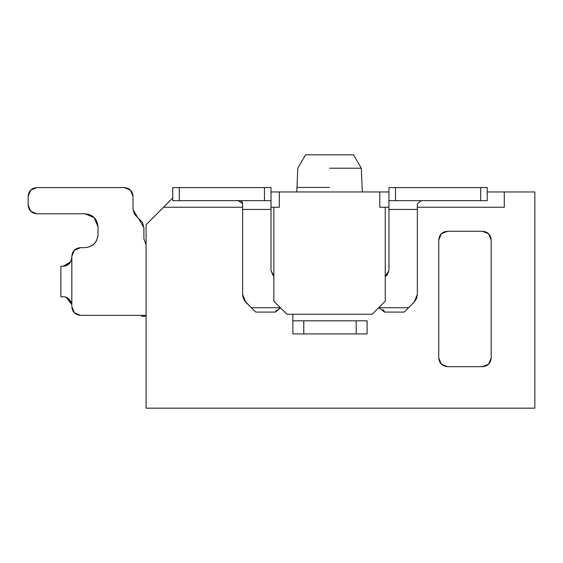 <?xml version="1.0" encoding="UTF-8"?>
<svg xmlns="http://www.w3.org/2000/svg" width="563" height="563" viewBox="0 0 563 563"><rect width="100%" height="100%" fill="white"/><g stroke="black" fill="none" stroke-linecap="round" stroke-linejoin="round"><path stroke-width="0.84" d="M534.85 408.175L146.091 408.175L146.091 224.714L172.735 198.07L163.559 207.24L242.625 207.24L163.559 207.24L146.091 224.714L146.091 408.175L534.85 408.175L534.85 191.955L534.85 408.175M271.014 191.955L388.956 191.955L271.014 191.955M487.234 191.955L534.85 191.955L487.234 191.955M271.014 207.24L279.318 207.24L279.318 191.955L279.318 207.24L273.857 207.24L273.857 301.156L273.857 207.24L271.014 207.24M504.272 207.24L504.272 191.955L504.272 207.24L417.345 207.24L504.272 207.24M385.24 207.24L388.956 207.24L385.24 207.24L385.24 301.156L385.24 207.24L379.786 207.24L385.24 207.24M438.753 240.007L438.753 357.941C439.231 363.283 442.145 366.196 447.486 366.682L482.435 366.682C487.776 366.196 490.69 363.283 491.168 357.941L491.168 240.007C490.69 234.658 487.776 231.752 482.435 231.266L447.486 231.266C442.145 231.752 439.231 234.658 438.753 240.007L441.308 233.828L447.486 231.266L441.308 233.828L438.753 240.007L438.753 357.941L441.308 364.12L438.753 357.941L441.308 364.12L447.486 366.682L482.435 366.682L488.614 364.12L482.435 366.682M379.786 207.24L379.786 191.955L379.786 207.24M273.857 301.156L286.961 314.26L372.136 314.26L385.24 301.156L372.136 314.26L286.961 314.26L273.857 301.156M329.552 187.43L296.785 187.43L329.552 187.43M329.552 168.21L361.305 168.21L329.552 168.21M352.635 154.825L305.639 154.825M296.785 191.955L297.799 168.21L305.526 154.825L353.571 154.825L361.305 168.21L362.312 191.955M146.091 316.3L141.721 316.3L146.091 316.3M141.721 315.35L141.721 316.3L141.721 315.35M491.168 357.941L488.614 364.12L491.168 357.941L491.168 240.007L488.614 233.828L482.435 231.266L447.486 231.266M137.921 217.965L133.002 209.443L132.988 196.325L130.426 190.146L124.247 187.585C129.589 188.07 132.502 190.977 132.988 196.325C132.502 190.984 129.589 188.07 124.247 187.585L36.884 187.585L30.712 190.146L36.884 187.585C31.542 188.07 28.636 190.984 28.15 196.325L28.15 205.059L30.712 211.238L28.15 205.059C28.636 210.4 31.542 213.314 36.884 213.792L84.936 213.792C92.951 214.517 97.315 218.887 98.039 226.896L98.039 234.546L98.039 226.896L94.204 217.635L98.039 226.896L94.204 217.635L84.936 213.792L94.204 217.635L98.039 226.896L94.204 217.635L98.039 226.896L94.204 217.635L84.936 213.792L94.204 217.635M71.797 304.787L71.832 305.456M388.956 209.429L388.956 200.688L388.956 209.429L417.345 209.429L417.345 294.449L416.514 298.629L414.15 302.169L404.241 312.078L384.585 312.078L404.241 312.078L414.15 302.169L417.345 294.449L417.345 203.651L417.345 209.429L388.956 209.429L388.956 270.578L385.24 276.482L387.034 275.216L388.956 270.578L388.956 209.429L417.345 209.429L417.345 203.651L421.37 200.688M280.05 307.884L275.384 312.078L255.729 312.078L245.82 302.169L243.455 298.629L242.625 294.449L242.864 296.743M244.377 300.382L251.358 307.708L280.409 307.708L251.358 307.708L255.729 312.078L275.384 312.078L276.419 310.206M242.625 209.429L271.014 209.429L271.014 270.578L272.935 275.216L273.857 275.983L271.014 270.578L271.014 209.429L242.625 209.429L242.625 294.449L242.625 203.651L242.625 294.449L245.82 302.169M146.091 315.35L80.565 315.35L146.091 315.35M143.903 238.909L146.091 244.687L143.903 238.909L143.903 227.748L138.442 218.289L142.439 222.286L143.903 227.748L143.903 238.909M71.832 305.526L71.564 303.38M70.192 300.424L66.293 297.398L70.192 300.424L66.293 297.398L70.192 300.424L66.293 297.398L71.775 304.562M66.976 297.7L71.177 302.204L66.976 297.7M71.818 304.562C70.255 299.178 67.342 296.588 63.098 296.792C67.342 296.588 70.255 299.178 71.818 304.562C70.255 299.178 67.342 296.588 63.098 296.792C67.342 296.588 70.255 299.178 71.818 304.562C70.255 299.178 67.342 296.588 63.098 296.792C67.342 296.588 70.255 299.178 71.818 304.562C70.255 299.178 67.342 296.588 63.098 296.792C67.342 296.588 70.255 299.178 71.818 304.562C70.255 299.178 67.342 296.588 63.098 296.792C67.342 296.588 70.255 299.178 71.818 304.562C70.255 299.178 67.342 296.588 63.098 296.792C67.342 296.588 70.255 299.178 71.818 304.562M71.832 257.474C71.121 263.027 68.207 265.94 63.098 266.215L60.86 266.215L60.86 296.792L63.098 296.792L60.86 296.792L60.86 266.215L63.098 266.215C68.123 265.989 71.037 263.083 71.832 257.474L71.832 304.689L71.832 257.474C71.121 263.027 68.207 265.94 63.098 266.215C68.207 265.94 71.121 263.027 71.832 257.474L71.832 256.383L71.832 257.474C71.121 263.027 68.207 265.94 63.098 266.215C68.207 265.94 71.121 263.027 71.832 257.474C71.121 263.027 68.207 265.94 63.098 266.215L69.594 263.329L63.253 266.208M30.712 190.146L36.884 187.585C31.542 188.07 28.636 190.984 28.15 196.325L30.712 190.146L36.884 187.585L124.247 187.585C129.589 188.07 132.502 190.977 132.988 196.325C132.502 190.984 129.589 188.07 124.247 187.585C129.589 188.07 132.502 190.977 132.988 196.325C132.502 190.984 129.589 188.07 124.247 187.585C129.589 188.07 132.502 190.977 132.988 196.325C132.502 190.984 129.589 188.07 124.247 187.585C129.589 188.07 132.502 190.977 132.988 196.325C132.502 190.984 129.589 188.07 124.247 187.585C129.589 188.07 132.502 190.977 132.988 196.325L133.002 209.443M378.406 307.708L408.611 307.708L378.406 307.708M421.398 200.688L417.345 203.651M422.757 200.688L423.897 200.688M378.688 307.715L384.585 312.078L378.688 307.715M382.861 309.453L384.022 310.889M384.086 310.987L384.585 312.078M292.859 314.26L292.859 320.811L292.859 314.26M367.118 320.811L367.118 333.915L292.859 333.915L292.859 320.811L367.118 320.811L356.196 320.811L356.196 333.915L367.118 333.915L367.118 320.811M275.384 312.078L280.494 307.799M236.073 200.688C240.443 200.168 242.625 201.153 242.625 203.651L238.388 200.688M271.014 209.429L271.014 200.688L271.014 209.429M71.832 306.617L74.386 312.796L80.565 315.35C75.224 314.872 72.31 311.958 71.832 306.617M30.712 211.238L28.15 205.059L30.712 211.238L28.15 205.059L30.712 211.238L36.884 213.792C31.542 213.314 28.636 210.4 28.15 205.059C28.636 210.4 31.542 213.314 36.884 213.792C31.542 213.314 28.636 210.4 28.15 205.059C28.636 210.4 31.542 213.314 36.884 213.792C31.542 213.314 28.636 210.4 28.15 205.059C28.636 210.4 31.542 213.314 36.884 213.792L84.936 213.792M98.039 234.546C97.209 242.449 92.839 246.812 84.936 247.65L80.565 247.65L74.386 250.204L71.832 256.383C72.31 251.042 75.224 248.128 80.565 247.65L84.936 247.65C92.951 246.925 97.315 242.554 98.039 234.546M63.211 266.215L70.671 261.837M36.884 187.585C31.542 188.07 28.636 190.984 28.15 196.325C28.629 190.984 31.542 188.07 36.884 187.585C31.542 188.07 28.636 190.984 28.15 196.325C28.636 190.984 31.542 188.07 36.884 187.585C31.542 188.07 28.636 190.984 28.15 196.325L28.15 205.059M132.988 196.325C132.502 190.984 129.589 188.07 124.247 187.585M132.988 208.831L134.444 214.292L138.442 218.289M388.956 200.688L388.956 187.585L487.234 187.585L388.956 187.585L388.956 200.688L395.507 200.688L388.956 200.688M271.014 187.585L271.014 200.688L172.735 200.688L271.014 200.688L271.014 187.585L264.462 187.585L271.014 187.585M487.234 200.688L395.507 200.688L395.507 187.585L395.507 200.688L480.682 200.688L480.682 187.585L480.682 200.688L487.234 200.688L487.234 187.585L487.234 200.688M356.196 320.811L303.781 320.811L303.781 333.915L356.196 333.915L356.196 320.811M292.859 333.915L303.781 333.915L303.781 320.811L292.859 320.811L292.859 333.915M172.735 187.585L264.462 187.585L264.462 200.688L264.462 187.585L179.287 187.585L179.287 200.688L179.287 187.585L172.735 187.585L172.735 200.688L172.735 187.585M361.305 168.21L353.571 154.825"/></g></svg>
